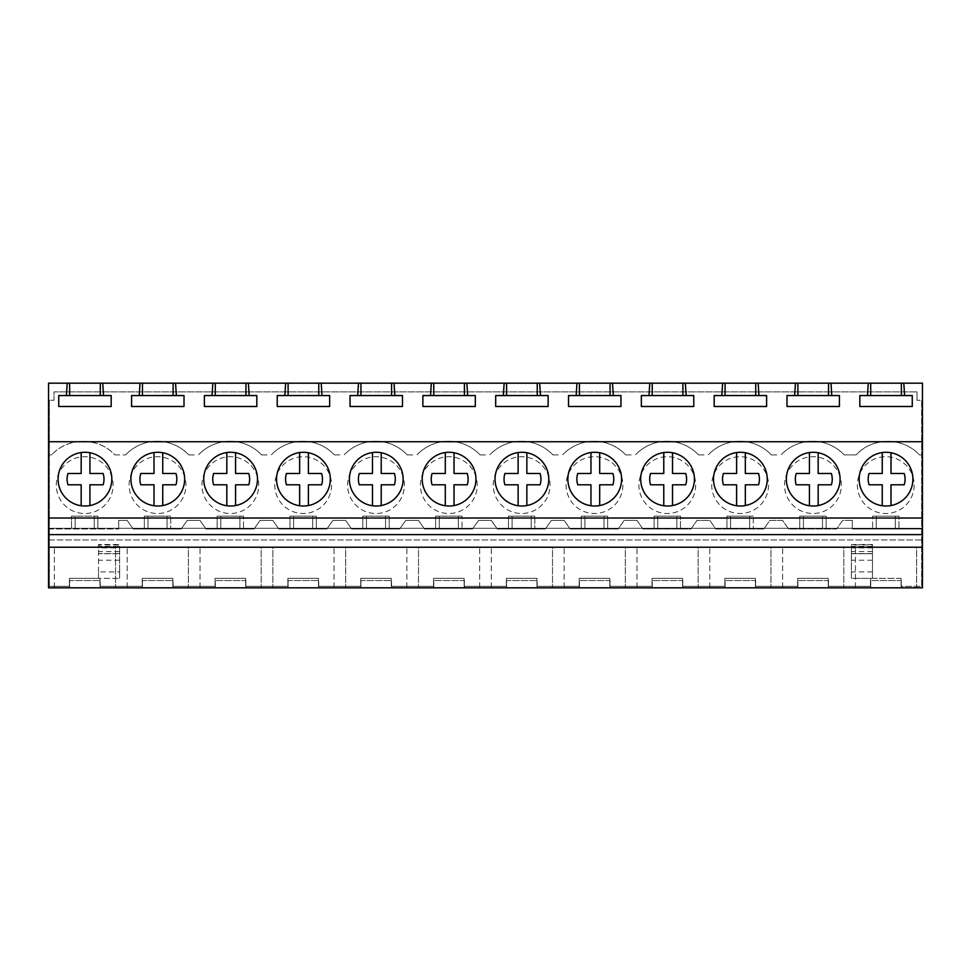 <?xml version="1.0" encoding="UTF-8"?>
<svg xmlns="http://www.w3.org/2000/svg" width="971" height="971" viewBox="0 0 971 971"><rect width="100%" height="100%" fill="white"/><g stroke="black" fill="none" stroke-linecap="round" stroke-linejoin="round"><path stroke-width="0.73" stroke-dasharray="4.86 3.64" d="M48.55 528.297L48.55 547.231L48.55 528.297L922.45 528.297L922.45 547.231L922.45 528.297L48.55 528.297M48.55 587.819L48.55 383.181L922.45 383.181L922.45 587.819L48.55 587.819M48.55 539.949L922.45 539.949L48.55 539.949M48.55 547.231L922.45 547.231M48.55 518.029L922.45 518.029M119.627 547.899L119.627 578.328L119.627 571.907L98.508 571.907L98.508 578.328L69.402 578.328L69.402 586.338L49.351 586.338L49.351 528.964L118.693 528.964L49.351 528.964L49.351 400.295L54.012 400.295L54.012 391.896L916.988 391.896L54.012 391.896L54.012 400.295L49.351 400.295L49.351 586.338L69.402 586.338L69.402 578.328L99.989 578.328L99.989 586.338L142.227 586.338L142.227 578.328L172.814 578.328L172.814 586.338L215.052 586.338L215.052 578.328L245.639 578.328L245.639 586.338L287.877 586.338L287.877 578.328L318.464 578.328L318.464 586.338L360.702 586.338L360.702 578.328L391.289 578.328L391.289 586.338L433.527 586.338L433.527 578.328L464.114 578.328L464.114 586.338L506.352 586.338L506.352 578.328L536.939 578.328L536.939 586.338L579.177 586.338L579.177 578.328L609.764 578.328L609.764 586.338L652.002 586.338L652.002 578.328L682.589 578.328L682.589 586.338L724.827 586.338L724.827 578.328L755.414 578.328L755.414 586.338L797.652 586.338L797.652 578.328L828.239 578.328L828.239 586.338L870.477 586.338L870.477 578.328L901.064 578.328L901.064 586.338L921.649 586.338L921.649 400.295L916.988 400.295L921.649 400.295L921.649 586.338L901.064 586.338L901.064 578.328L851.373 578.328L851.373 544.5L872.492 544.5L872.492 578.328L872.492 544.937L851.373 544.937L851.373 578.328L870.477 578.328L870.477 586.338L828.239 586.338L828.239 578.328L797.652 578.328L797.652 586.338L755.414 586.338L755.414 578.328L724.827 578.328L724.827 586.338L682.589 586.338L682.589 578.328L652.002 578.328L652.002 586.338L609.764 586.338L609.764 578.328L579.177 578.328L579.177 586.338L536.939 586.338L536.939 578.328L506.352 578.328L506.352 586.338L464.114 586.338L464.114 578.328L433.527 578.328L433.527 586.338L391.289 586.338L391.289 578.328L360.702 578.328L360.702 586.338L318.464 586.338L318.464 578.328L287.877 578.328L287.877 586.338L245.639 586.338L245.639 578.328L215.052 578.328L215.052 586.338L172.814 586.338L172.814 578.328L142.227 578.328L142.227 586.338L99.989 586.338L99.989 578.328L119.627 578.328L98.508 578.328L98.508 544.5L119.627 544.5L119.627 553.688L98.508 553.688L119.627 553.688L119.627 547.899L98.508 547.899M916.988 391.896L916.988 400.295L916.988 391.896M115.549 587.819L54.376 587.819L115.549 587.819L115.549 546.989L54.376 546.989L115.549 546.989L115.549 587.819M69.669 587.819L100.256 587.819L69.669 587.819L69.669 580.537L100.256 580.537L69.669 580.537L69.669 587.819M552.499 587.819L491.326 587.819L552.499 587.819L552.499 546.989L491.326 546.989L552.499 546.989L552.499 587.819M506.619 587.819L537.206 587.819L506.619 587.819L506.619 580.537L537.206 580.537L506.619 580.537L506.619 587.819M418.501 587.819L479.674 587.819L418.501 587.819L418.501 546.989L479.674 546.989L418.501 546.989L418.501 587.819M464.381 587.819L433.794 587.819L464.381 587.819L464.381 580.537L433.794 580.537L464.381 580.537L464.381 587.819M698.149 587.819L636.976 587.819L698.149 587.819L698.149 546.989L636.976 546.989L698.149 546.989L698.149 587.819M682.856 587.819L652.269 587.819L682.856 587.819L682.856 580.537L652.269 580.537L682.856 580.537L682.856 587.819M625.324 587.819L564.151 587.819L625.324 587.819L625.324 546.989L564.151 546.989L625.324 546.989L625.324 587.819M610.031 587.819L579.444 587.819L610.031 587.819L610.031 580.537L579.444 580.537L610.031 580.537L610.031 587.819M261.199 587.819L200.026 587.819L261.199 587.819L261.199 546.989L200.026 546.989L261.199 546.989L261.199 587.819M245.906 587.819L215.319 587.819L245.906 587.819L245.906 580.537L215.319 580.537L245.906 580.537L245.906 587.819M188.374 587.819L127.201 587.819L188.374 587.819L188.374 546.989L127.201 546.989L188.374 546.989L188.374 587.819M142.494 587.819L173.081 587.819L142.494 587.819L142.494 580.537L173.081 580.537L142.494 580.537L142.494 587.819M345.676 587.819L406.849 587.819L345.676 587.819L345.676 546.989L406.849 546.989L345.676 546.989L345.676 587.819M360.969 587.819L391.556 587.819L360.969 587.819L360.969 580.537L391.556 580.537L360.969 580.537L360.969 587.819M272.851 587.819L334.024 587.819L272.851 587.819L272.851 546.989L334.024 546.989L272.851 546.989L272.851 587.819M288.144 587.819L318.731 587.819L288.144 587.819L288.144 580.537L318.731 580.537L288.144 580.537L288.144 587.819M843.799 587.819L782.626 587.819L843.799 587.819L843.799 546.989L782.626 546.989L843.799 546.989L843.799 587.819M828.506 587.819L797.919 587.819L828.506 587.819L828.506 580.537L797.919 580.537L828.506 580.537L828.506 587.819M770.974 587.819L709.801 587.819L770.974 587.819L770.974 546.989L709.801 546.989L770.974 546.989L770.974 587.819M755.681 587.819L725.094 587.819L755.681 587.819L755.681 580.537L725.094 580.537L755.681 580.537L755.681 587.819M916.624 587.819L855.451 587.819L916.624 587.819L916.624 546.989L855.451 546.989L916.624 546.989L916.624 587.819M901.331 587.819L870.744 587.819L901.331 587.819L901.331 580.537L870.744 580.537L901.331 580.537L901.331 587.819M61.379 466.262A26.86 26.86 0 0 0 72.085 502.723A26.86 26.86 0 0 0 108.546 492.018A26.86 26.86 0 0 0 97.84 455.569A26.86 26.86 0 0 0 61.379 466.262A26.86 26.86 0 0 1 97.84 455.569A26.86 26.86 0 0 1 108.546 492.018A26.86 26.86 0 0 1 72.085 502.723A26.86 26.86 0 0 1 89.915 452.741A26.86 26.86 0 0 1 89.915 505.551A26.86 26.86 0 0 1 61.379 466.262M68.735 395.561L111.18 395.561L111.18 406.485L58.746 406.485L58.746 395.561L68.735 395.561M100.256 587.819L100.256 580.537L100.256 587.819M54.376 587.819L54.376 546.989L54.376 587.819M919.355 454.926L921.649 454.926L919.355 454.926C903.285 436.853 872.249 436.877 856.204 454.926L844.2 454.926A43.331 43.331 -90 0 0 781.048 454.926A43.331 43.331 -90 0 1 844.2 454.926L856.204 454.926C872.346 436.95 903.224 436.95 919.355 454.926M776.8 454.926L771.375 454.926A43.331 43.331 -90 0 0 708.223 454.926A43.331 43.331 -90 0 1 771.375 454.926L776.8 454.926M703.975 454.926L698.55 454.926A43.331 43.331 -90 0 0 635.398 454.926A43.331 43.331 -90 0 1 698.55 454.926L703.975 454.926M631.15 454.926L625.725 454.926A43.331 43.331 -90 0 0 562.573 454.926A43.331 43.331 -90 0 1 625.725 454.926L631.15 454.926M558.325 454.926L552.9 454.926A43.331 43.331 -90 0 0 489.748 454.926A43.331 43.331 -90 0 1 552.9 454.926L558.325 454.926M485.5 454.926L480.075 454.926A43.331 43.331 -90 0 0 416.923 454.926A43.331 43.331 -90 0 1 480.075 454.926L485.5 454.926M412.675 454.926L407.25 454.926A43.331 43.331 -90 0 0 344.098 454.926A43.331 43.331 -90 0 1 407.25 454.926L412.675 454.926M339.85 454.926L334.425 454.926A43.331 43.331 -90 0 0 271.273 454.926A43.331 43.331 -90 0 1 334.425 454.926L339.85 454.926M267.025 454.926L261.6 454.926A43.331 43.331 -90 0 0 198.448 454.926A43.331 43.331 -90 0 1 261.6 454.926L267.025 454.926M194.2 454.926L188.775 454.926A43.331 43.331 -90 0 0 125.623 454.926A43.331 43.331 -90 0 1 188.775 454.926L194.2 454.926M114.784 454.926L125.623 454.926L114.784 454.926C98.714 436.853 67.679 436.877 51.633 454.926C67.776 436.95 98.654 436.95 114.784 454.926M49.351 454.926L51.633 454.926L49.351 454.926M852.295 520.407L842.646 520.407L836.65 528.964L826.127 528.964L826.127 516.135L826.127 528.964L788.598 528.964L782.602 520.407L769.821 520.407L763.825 528.964L753.302 528.964L753.302 516.135L753.302 528.964L715.773 528.964L709.777 520.407L696.996 520.407L691 528.964L680.477 528.964L680.477 516.135L680.477 528.964L642.948 528.964L636.952 520.407L624.171 520.407L618.175 528.964L607.652 528.964L607.652 516.135L607.652 528.964L570.123 528.964L564.127 520.407L551.346 520.407L545.35 528.964L534.827 528.964L534.827 516.135L534.827 528.964L497.298 528.964L491.302 520.407L478.521 520.407L472.525 528.964L462.002 528.964L462.002 516.135L462.002 528.964L424.473 528.964L418.477 520.407L405.696 520.407L399.7 528.964L389.177 528.964L389.177 516.135L389.177 528.964L351.648 528.964L345.652 520.407L332.871 520.407L326.875 528.964L316.352 528.964L316.352 516.135L316.352 528.964L278.823 528.964L272.827 520.407L260.046 520.407L254.05 528.964L243.527 528.964L243.527 516.135L243.527 528.964L205.998 528.964L200.002 520.407L187.221 520.407L181.225 528.964L170.702 528.964L170.702 516.135L170.702 528.964L133.173 528.964L127.177 520.407L118.693 520.407L127.177 520.407L133.173 528.964L181.225 528.964L187.221 520.407L200.002 520.407L205.998 528.964L254.05 528.964L260.046 520.407L272.827 520.407L278.823 528.964L326.875 528.964L332.871 520.407L345.652 520.407L351.648 528.964L399.7 528.964L405.696 520.407L418.477 520.407L424.473 528.964L472.525 528.964L478.521 520.407L491.302 520.407L497.298 528.964L545.35 528.964L551.346 520.407L564.127 520.407L570.123 528.964L618.175 528.964L624.171 520.407L636.952 520.407L642.948 528.964L691 528.964L696.996 520.407L709.777 520.407L715.773 528.964L763.825 528.964L769.821 520.407L782.602 520.407L788.598 528.964L836.65 528.964L842.646 520.407L852.295 520.407L852.295 528.964L921.649 528.964L898.952 528.964L898.952 516.135L898.952 528.964L872.589 528.964L872.589 516.135L872.589 528.964L852.295 528.964L852.295 520.407M872.492 547.899L851.373 547.899M118.693 528.964L118.693 520.407L118.693 528.964M898.952 516.135L872.589 516.135L898.952 516.135M826.127 516.135L799.764 516.135L799.764 528.964L799.764 516.135L826.127 516.135M753.302 516.135L726.939 516.135L726.939 528.964L726.939 516.135L753.302 516.135M680.477 516.135L654.114 516.135L654.114 528.964L654.114 516.135L680.477 516.135M607.652 516.135L581.289 516.135L581.289 528.964L581.289 516.135L607.652 516.135M534.827 516.135L508.464 516.135L508.464 528.964L508.464 516.135L534.827 516.135M462.002 516.135L435.639 516.135L435.639 528.964L435.639 516.135L462.002 516.135M389.177 516.135L362.814 516.135L362.814 528.964L362.814 516.135L389.177 516.135M316.352 516.135L289.989 516.135L289.989 528.964L289.989 516.135L316.352 516.135M243.527 516.135L217.164 516.135L217.164 528.964L217.164 516.135L243.527 516.135M170.702 516.135L144.339 516.135L144.339 528.964L144.339 516.135L170.702 516.135M97.877 516.135L97.877 528.964L97.877 516.135L71.514 516.135L71.514 528.964L71.514 516.135L75.155 516.135L75.155 528.964L75.155 516.135L97.877 516.135M56.294 485.112A28.402 28.402 -90 0 1 84.695 456.71A28.402 28.402 -90 0 1 113.097 485.112A28.402 28.402 -90 0 1 84.695 513.513A28.402 28.402 -90 0 1 56.294 485.112A28.402 28.402 -90 0 1 84.695 456.71A28.402 28.402 -90 0 1 113.097 485.112A28.402 28.402 -90 0 1 84.695 513.513A28.402 28.402 -90 0 1 56.294 485.112M331.572 485.112A28.402 28.402 -90 0 1 303.17 513.513A28.402 28.402 -90 0 1 274.769 485.112A28.402 28.402 -90 0 1 303.17 456.71A28.402 28.402 -90 0 1 331.572 485.112A28.402 28.402 -90 0 1 303.17 513.513A28.402 28.402 -90 0 1 274.769 485.112A28.402 28.402 -90 0 1 303.17 456.71A28.402 28.402 -90 0 1 331.572 485.112M201.944 485.112A28.402 28.402 -90 0 1 230.345 456.71A28.402 28.402 -90 0 1 258.747 485.112A28.402 28.402 -90 0 1 230.345 513.513A28.402 28.402 -90 0 1 201.944 485.112A28.402 28.402 -90 0 1 230.345 456.71A28.402 28.402 -90 0 1 258.747 485.112A28.402 28.402 -90 0 1 230.345 513.513A28.402 28.402 -90 0 1 201.944 485.112M347.594 485.112A28.402 28.402 -90 0 1 375.995 456.71A28.402 28.402 -90 0 1 404.397 485.112A28.402 28.402 -90 0 1 375.995 513.513A28.402 28.402 -90 0 1 347.594 485.112A28.402 28.402 -90 0 1 375.995 456.71A28.402 28.402 -90 0 1 404.397 485.112A28.402 28.402 -90 0 1 375.995 513.513A28.402 28.402 -90 0 1 347.594 485.112M129.119 485.112A28.402 28.402 -90 0 1 157.52 456.71A28.402 28.402 -90 0 1 185.922 485.112A28.402 28.402 -90 0 1 157.52 513.513A28.402 28.402 -90 0 1 129.119 485.112A28.402 28.402 -90 0 1 157.52 456.71A28.402 28.402 -90 0 1 185.922 485.112A28.402 28.402 -90 0 1 157.52 513.513A28.402 28.402 -90 0 1 129.119 485.112M622.872 485.112A28.402 28.402 -90 0 1 594.47 513.513A28.402 28.402 -90 0 1 566.069 485.112A28.402 28.402 -90 0 1 594.47 456.71A28.402 28.402 -90 0 1 622.872 485.112A28.402 28.402 -90 0 1 594.47 513.513A28.402 28.402 -90 0 1 566.069 485.112A28.402 28.402 -90 0 1 594.47 456.71A28.402 28.402 -90 0 1 622.872 485.112M768.522 485.112A28.402 28.402 -90 0 1 740.12 513.513A28.402 28.402 -90 0 1 711.719 485.112A28.402 28.402 -90 0 1 740.12 456.71A28.402 28.402 -90 0 1 768.522 485.112A28.402 28.402 -90 0 1 740.12 513.513A28.402 28.402 -90 0 1 711.719 485.112A28.402 28.402 -90 0 1 740.12 456.71A28.402 28.402 -90 0 1 768.522 485.112M914.172 485.112A28.402 28.402 -90 0 1 885.77 513.513A28.402 28.402 -90 0 1 857.369 485.112A28.402 28.402 -90 0 1 885.77 456.71A28.402 28.402 -90 0 1 914.172 485.112A28.402 28.402 -90 0 1 885.77 513.513A28.402 28.402 -90 0 1 857.369 485.112A28.402 28.402 -90 0 1 885.77 456.71A28.402 28.402 -90 0 1 914.172 485.112M695.697 485.112A28.402 28.402 -90 0 1 667.295 513.513A28.402 28.402 -90 0 1 638.894 485.112A28.402 28.402 -90 0 1 667.295 456.71A28.402 28.402 -90 0 1 695.697 485.112A28.402 28.402 -90 0 1 667.295 513.513A28.402 28.402 -90 0 1 638.894 485.112A28.402 28.402 -90 0 1 667.295 456.71A28.402 28.402 -90 0 1 695.697 485.112M493.244 485.112A28.402 28.402 -90 0 1 521.645 456.71A28.402 28.402 -90 0 1 550.047 485.112A28.402 28.402 -90 0 1 521.645 513.513A28.402 28.402 -90 0 1 493.244 485.112A28.402 28.402 -90 0 1 521.645 456.71A28.402 28.402 -90 0 1 550.047 485.112A28.402 28.402 -90 0 1 521.645 513.513A28.402 28.402 -90 0 1 493.244 485.112M420.419 485.112A28.402 28.402 -90 0 1 448.82 456.71A28.402 28.402 -90 0 1 477.222 485.112A28.402 28.402 -90 0 1 448.82 513.513A28.402 28.402 -90 0 1 420.419 485.112A28.402 28.402 -90 0 1 448.82 456.71A28.402 28.402 -90 0 1 477.222 485.112A28.402 28.402 -90 0 1 448.82 513.513A28.402 28.402 -90 0 1 420.419 485.112M784.544 485.112A28.402 28.402 -90 0 1 812.945 456.71A28.402 28.402 -90 0 1 841.347 485.112A28.402 28.402 -90 0 1 812.945 513.513A28.402 28.402 -90 0 1 784.544 485.112A28.402 28.402 -90 0 1 812.945 456.71A28.402 28.402 -90 0 1 841.347 485.112A28.402 28.402 -90 0 1 812.945 513.513A28.402 28.402 -90 0 1 784.544 485.112M98.508 571.907L98.508 544.937L119.627 544.937L119.627 546.37L98.508 546.37M119.627 571.907L119.627 546.37M94.236 528.964L94.236 516.135L94.236 528.964M862.454 466.262A26.86 26.86 0 0 0 873.16 502.723A26.86 26.86 0 0 0 909.621 492.018A26.86 26.86 0 0 0 898.915 455.569A26.86 26.86 0 0 0 862.454 466.262A26.86 26.86 0 0 1 898.915 455.569A26.86 26.86 0 0 1 909.621 492.018A26.86 26.86 0 0 1 873.16 502.723A26.86 26.86 0 0 1 890.99 452.741A26.86 26.86 0 0 1 890.99 505.551A26.86 26.86 0 0 1 882.251 505.745L882.251 484.808L869.057 484.808A18.449 18.449 0 0 1 869.057 473.484L882.251 473.484L882.251 452.547M869.81 395.561L912.255 395.561L912.255 406.485L859.821 406.485L859.821 395.561L869.81 395.561M870.744 587.819L870.744 580.537L870.744 587.819M855.451 587.819L855.451 546.989L855.451 587.819M872.492 553.688L851.373 553.688L872.492 553.688M876.23 528.964L876.23 516.135L876.23 528.964M895.311 528.964L895.311 516.135L895.311 528.964M173.081 587.819L173.081 580.537L173.081 587.819M127.201 587.819L127.201 546.989L127.201 587.819M141.56 395.561L184.005 395.561L184.005 406.485L131.571 406.485L131.571 395.561L141.56 395.561M134.204 466.262A26.86 26.86 0 0 0 144.91 502.723A26.86 26.86 0 0 0 181.371 492.018A26.86 26.86 0 0 0 170.665 455.569A26.86 26.86 0 0 0 134.204 466.262A26.86 26.86 0 0 1 170.665 455.569A26.86 26.86 0 0 1 181.371 492.018A26.86 26.86 0 0 1 144.91 502.723A26.86 26.86 0 0 1 162.74 452.741A26.86 26.86 0 0 1 162.74 505.551A26.86 26.86 0 0 1 134.204 466.262M147.98 528.964L147.98 516.135L147.98 528.964M167.061 528.964L167.061 516.135L167.061 528.964M215.319 587.819L215.319 580.537L215.319 587.819M200.026 587.819L200.026 546.989L200.026 587.819M214.385 395.561L256.829 395.561L256.829 406.485L204.396 406.485L204.396 395.561L214.385 395.561M207.029 466.262A26.86 26.86 0 0 0 217.735 502.723A26.86 26.86 0 0 0 254.196 492.018A26.86 26.86 0 0 0 243.49 455.569A26.86 26.86 0 0 0 207.029 466.262A26.86 26.86 0 0 1 243.49 455.569A26.86 26.86 0 0 1 254.196 492.018A26.86 26.86 0 0 1 217.735 502.723A26.86 26.86 0 0 1 235.565 452.741A26.86 26.86 0 0 1 235.565 505.551A26.86 26.86 0 0 1 207.029 466.262M220.805 528.964L220.805 516.135L220.805 528.964M239.886 528.964L239.886 516.135L239.886 528.964M318.731 587.819L318.731 580.537L318.731 587.819M334.024 587.819L334.024 546.989L334.024 587.819M287.21 395.561L329.655 395.561L329.655 406.485L277.221 406.485L277.221 395.561L287.21 395.561M279.854 466.262A26.86 26.86 0 0 0 290.56 502.723A26.86 26.86 0 0 0 327.021 492.018A26.86 26.86 0 0 0 316.315 455.569A26.86 26.86 0 0 0 279.854 466.262A26.86 26.86 0 0 1 316.315 455.569A26.86 26.86 0 0 1 327.021 492.018A26.86 26.86 0 0 1 290.56 502.723A26.86 26.86 0 0 1 308.39 452.741A26.86 26.86 0 0 1 308.39 505.551A26.86 26.86 0 0 1 279.854 466.262M293.63 528.964L293.63 516.135L293.63 528.964M312.711 528.964L312.711 516.135L312.711 528.964M391.556 587.819L391.556 580.537L391.556 587.819M406.849 587.819L406.849 546.989L406.849 587.819M360.035 395.561L402.48 395.561L402.48 406.485L350.046 406.485L350.046 395.561L360.035 395.561M352.679 466.262A26.86 26.86 0 0 0 363.385 502.723A26.86 26.86 0 0 0 399.846 492.018A26.86 26.86 0 0 0 389.14 455.569A26.86 26.86 0 0 0 352.679 466.262A26.86 26.86 0 0 1 389.14 455.569A26.86 26.86 0 0 1 399.846 492.018A26.86 26.86 0 0 1 363.385 502.723A26.86 26.86 0 0 1 381.215 452.741A26.86 26.86 0 0 1 381.215 505.551A26.86 26.86 0 0 1 352.679 466.262M366.455 528.964L366.455 516.135L366.455 528.964M385.536 528.964L385.536 516.135L385.536 528.964M433.794 587.819L433.794 580.537L433.794 587.819M479.674 587.819L479.674 546.989L479.674 587.819M432.86 395.561L475.305 395.561L475.305 406.485L422.87 406.485L422.87 395.561L432.86 395.561M425.504 466.262A26.86 26.86 0 0 0 436.21 502.723A26.86 26.86 0 0 0 472.671 492.018A26.86 26.86 0 0 0 461.965 455.569A26.86 26.86 0 0 0 425.504 466.262A26.86 26.86 0 0 1 461.965 455.569A26.86 26.86 0 0 1 472.671 492.018A26.86 26.86 0 0 1 436.21 502.723A26.86 26.86 0 0 1 454.04 452.741A26.86 26.86 0 0 1 454.04 505.551A26.86 26.86 0 0 1 425.504 466.262M439.28 528.964L439.28 516.135L439.28 528.964M458.361 528.964L458.361 516.135L458.361 528.964M537.206 587.819L537.206 580.537L537.206 587.819M491.326 587.819L491.326 546.989L491.326 587.819M505.685 395.561L548.13 395.561L548.13 406.485L495.696 406.485L495.696 395.561L505.685 395.561M498.329 466.262A26.86 26.86 0 0 0 509.035 502.723A26.86 26.86 0 0 0 545.496 492.018A26.86 26.86 0 0 0 534.79 455.569A26.86 26.86 0 0 0 498.329 466.262A26.86 26.86 0 0 1 534.79 455.569A26.86 26.86 0 0 1 545.496 492.018A26.86 26.86 0 0 1 509.035 502.723A26.86 26.86 0 0 1 526.865 452.741A26.86 26.86 0 0 1 526.865 505.551A26.86 26.86 0 0 1 498.329 466.262M512.105 528.964L512.105 516.135L512.105 528.964M531.186 528.964L531.186 516.135L531.186 528.964M579.444 587.819L579.444 580.537L579.444 587.819M564.151 587.819L564.151 546.989L564.151 587.819M578.51 395.561L620.955 395.561L620.955 406.485L568.52 406.485L568.52 395.561L578.51 395.561M571.154 466.262A26.86 26.86 0 0 0 581.86 502.723A26.86 26.86 0 0 0 618.321 492.018A26.86 26.86 0 0 0 607.615 455.569A26.86 26.86 0 0 0 571.154 466.262A26.86 26.86 0 0 1 607.615 455.569A26.86 26.86 0 0 1 618.321 492.018A26.86 26.86 0 0 1 581.86 502.723A26.86 26.86 0 0 1 599.69 452.741A26.86 26.86 0 0 1 599.69 505.551A26.86 26.86 0 0 1 590.951 505.745L590.951 484.808L577.757 484.808A18.449 18.449 0 0 1 577.757 473.484L590.951 473.484L590.951 452.547M584.93 528.964L584.93 516.135L584.93 528.964M604.011 528.964L604.011 516.135L604.011 528.964M652.269 587.819L652.269 580.537L652.269 587.819M636.976 587.819L636.976 546.989L636.976 587.819M651.335 395.561L693.78 395.561L693.78 406.485L641.346 406.485L641.346 395.561L651.335 395.561M643.979 466.262A26.86 26.86 0 0 0 654.685 502.723A26.86 26.86 0 0 0 691.146 492.018A26.86 26.86 0 0 0 680.44 455.569A26.86 26.86 0 0 0 643.979 466.262A26.86 26.86 0 0 1 680.44 455.569A26.86 26.86 0 0 1 691.146 492.018A26.86 26.86 0 0 1 654.685 502.723A26.86 26.86 0 0 1 672.515 452.741A26.86 26.86 0 0 1 672.515 505.551A26.86 26.86 0 0 1 663.776 505.745L663.776 484.808L650.582 484.808A18.449 18.449 0 0 1 650.582 473.484L663.776 473.484L663.776 452.547M657.755 528.964L657.755 516.135L657.755 528.964M676.836 528.964L676.836 516.135L676.836 528.964M725.094 587.819L725.094 580.537L725.094 587.819M709.801 587.819L709.801 546.989L709.801 587.819M724.16 395.561L766.605 395.561L766.605 406.485L714.171 406.485L714.171 395.561L724.16 395.561M716.804 466.262A26.86 26.86 0 0 0 727.51 502.723A26.86 26.86 0 0 0 763.971 492.018A26.86 26.86 0 0 0 753.265 455.569A26.86 26.86 0 0 0 716.804 466.262A26.86 26.86 0 0 1 753.265 455.569A26.86 26.86 0 0 1 763.971 492.018A26.86 26.86 0 0 1 727.51 502.723A26.86 26.86 0 0 1 745.34 452.741A26.86 26.86 0 0 1 745.34 505.551A26.86 26.86 0 0 1 736.601 505.745L736.601 484.808L723.407 484.808A18.449 18.449 0 0 1 723.407 473.484L736.601 473.484L736.601 452.547M730.58 528.964L730.58 516.135L730.58 528.964M749.661 528.964L749.661 516.135L749.661 528.964M797.919 587.819L797.919 580.537L797.919 587.819M782.626 587.819L782.626 546.989L782.626 587.819M796.985 395.561L839.43 395.561L839.43 406.485L786.995 406.485L786.995 395.561L796.985 395.561M789.629 466.262A26.86 26.86 0 0 0 800.335 502.723A26.86 26.86 0 0 0 836.796 492.018A26.86 26.86 0 0 0 826.09 455.569A26.86 26.86 0 0 0 789.629 466.262A26.86 26.86 0 0 1 826.09 455.569A26.86 26.86 0 0 1 836.796 492.018A26.86 26.86 0 0 1 800.335 502.723A26.86 26.86 0 0 1 818.165 452.741A26.86 26.86 0 0 1 818.165 505.551A26.86 26.86 0 0 1 809.426 505.745L809.426 484.808L796.232 484.808A18.449 18.449 0 0 1 796.232 473.484L809.426 473.484L809.426 452.547M803.405 528.964L803.405 516.135L803.405 528.964M822.486 528.964L822.486 516.135L822.486 528.964M81.176 505.745L81.176 484.808L67.982 484.808A18.449 18.449 0 0 1 67.982 473.484L81.176 473.484L81.176 452.547M89.915 452.741L89.915 473.484L103.108 473.484A18.449 18.449 0 0 1 103.108 484.808L89.915 484.808L89.915 505.551M154.001 505.745L154.001 484.808L140.807 484.808A18.449 18.449 0 0 1 140.807 473.484L154.001 473.484L154.001 452.547M162.74 452.741L162.74 473.484L175.933 473.484A18.449 18.449 0 0 1 175.933 484.808L162.74 484.808L162.74 505.551M226.826 505.745L226.826 484.808L213.632 484.808A18.449 18.449 0 0 1 213.632 473.484L226.826 473.484L226.826 452.547M235.565 452.741L235.565 473.484L248.758 473.484A18.449 18.449 0 0 1 248.758 484.808L235.565 484.808L235.565 505.551M299.651 505.745L299.651 484.808L286.457 484.808A18.449 18.449 0 0 1 286.457 473.484L299.651 473.484L299.651 452.547M308.39 452.741L308.39 473.484L321.583 473.484A18.449 18.449 0 0 1 321.583 484.808L308.39 484.808L308.39 505.551M372.476 505.745L372.476 484.808L359.282 484.808A18.449 18.449 0 0 1 359.282 473.484L372.476 473.484L372.476 452.547M381.215 452.741L381.215 473.484L394.408 473.484A18.449 18.449 0 0 1 394.408 484.808L381.215 484.808L381.215 505.551M445.301 505.745L445.301 484.808L432.107 484.808A18.449 18.449 0 0 1 432.107 473.484L445.301 473.484L445.301 452.547M454.04 452.741L454.04 473.484L467.233 473.484A18.449 18.449 0 0 1 467.233 484.808L454.04 484.808L454.04 505.551M518.126 505.745L518.126 484.808L504.932 484.808A18.449 18.449 0 0 1 504.932 473.484L518.126 473.484L518.126 452.547M526.865 452.741L526.865 473.484L540.058 473.484A18.449 18.449 0 0 1 540.058 484.808L526.865 484.808L526.865 505.551M599.69 452.741L599.69 473.484L612.883 473.484A18.449 18.449 0 0 1 612.883 484.808L599.69 484.808L599.69 505.551M672.515 452.741L672.515 473.484L685.708 473.484A18.449 18.449 0 0 1 685.708 484.808L672.515 484.808L672.515 505.551M745.34 452.741L745.34 473.484L758.533 473.484A18.449 18.449 0 0 1 758.533 484.808L745.34 484.808L745.34 505.551M818.165 452.741L818.165 473.484L831.358 473.484A18.449 18.449 0 0 1 831.358 484.808L818.165 484.808L818.165 505.551M890.99 452.741L890.99 473.484L904.183 473.484A18.449 18.449 0 0 1 904.183 484.808L890.99 484.808L890.99 505.551M119.627 553.567L98.508 553.567M119.627 560.231L98.508 560.231M119.627 551.564L98.508 551.564M119.627 546.637L98.508 546.637M872.492 571.907L851.373 571.907M872.492 546.37L851.373 546.37M872.492 553.567L851.373 553.567M872.492 560.231L851.373 560.231M872.492 551.564L851.373 551.564M872.492 546.637L851.373 546.637"/><path stroke-width="1.46" d="M67.193 383.181L102.732 383.181L103.533 395.561L111.18 395.561L111.18 406.485L58.746 406.485L58.746 395.561L66.392 395.561L67.193 383.181L48.55 383.181L48.55 587.819L922.45 587.819L922.45 547.231L48.55 547.231M48.55 534.62L922.45 534.62L922.45 547.231M48.55 518.029L922.45 518.029L922.45 534.62M48.55 441.732L922.45 441.732L922.45 518.029M108.546 492.018A26.86 26.86 0 0 0 97.84 455.569A26.86 26.86 0 0 0 61.379 466.262A26.86 26.86 0 0 0 72.085 502.723A26.86 26.86 0 0 0 108.546 492.018M571.154 466.262A26.86 26.86 0 0 0 581.86 502.723A26.86 26.86 0 0 0 618.321 492.018A26.86 26.86 0 0 0 607.615 455.569A26.86 26.86 0 0 0 571.154 466.262A26.86 26.86 0 0 0 590.951 505.745L590.951 484.808L577.757 484.808A18.449 18.449 0 0 1 577.757 473.484L590.951 473.484L590.951 452.547M643.979 466.262A26.86 26.86 0 0 0 654.685 502.723A26.86 26.86 0 0 0 691.146 492.018A26.86 26.86 0 0 0 680.44 455.569A26.86 26.86 0 0 0 643.979 466.262A26.86 26.86 0 0 0 663.776 505.745L663.776 484.808L650.582 484.808A18.449 18.449 0 0 1 650.582 473.484L663.776 473.484L663.776 452.547M207.029 466.262A26.86 26.86 0 0 0 217.735 502.723A26.86 26.86 0 0 0 254.196 492.018A26.86 26.86 0 0 0 243.49 455.569A26.86 26.86 0 0 0 207.029 466.262M181.371 492.018A26.86 26.86 0 0 0 170.665 455.569A26.86 26.86 0 0 0 134.204 466.262A26.86 26.86 0 0 0 144.91 502.723A26.86 26.86 0 0 0 181.371 492.018M352.679 466.262A26.86 26.86 0 0 0 363.385 502.723A26.86 26.86 0 0 0 399.846 492.018A26.86 26.86 0 0 0 389.14 455.569A26.86 26.86 0 0 0 352.679 466.262M279.854 466.262A26.86 26.86 0 0 0 290.56 502.723A26.86 26.86 0 0 0 327.021 492.018A26.86 26.86 0 0 0 316.315 455.569A26.86 26.86 0 0 0 279.854 466.262M472.671 492.018A26.86 26.86 0 0 0 461.965 455.569A26.86 26.86 0 0 0 425.504 466.262A26.86 26.86 0 0 0 436.21 502.723A26.86 26.86 0 0 0 472.671 492.018M836.796 492.018A26.86 26.86 0 0 0 826.09 455.569A26.86 26.86 0 0 0 789.629 466.262A26.86 26.86 0 0 0 800.335 502.723A26.86 26.86 0 0 0 836.796 492.018M763.971 492.018A26.86 26.86 0 0 0 753.265 455.569A26.86 26.86 0 0 0 716.804 466.262A26.86 26.86 0 0 0 727.51 502.723A26.86 26.86 0 0 0 763.971 492.018M545.496 492.018A26.86 26.86 0 0 0 534.79 455.569A26.86 26.86 0 0 0 498.329 466.262A26.86 26.86 0 0 0 509.035 502.723A26.86 26.86 0 0 0 545.496 492.018M862.454 466.262A26.86 26.86 0 0 0 873.16 502.723A26.86 26.86 0 0 0 909.621 492.018A26.86 26.86 0 0 0 898.915 455.569A26.86 26.86 0 0 0 862.454 466.262A26.86 26.86 0 0 0 882.251 505.745L882.251 484.808L869.057 484.808A18.449 18.449 0 0 1 869.057 473.484L882.251 473.484L882.251 452.547M102.732 383.181L868.268 383.181L867.467 395.561L859.821 395.561L859.821 406.485L912.255 406.485L912.255 395.561L904.608 395.561L903.807 383.181L922.45 383.181L922.45 441.732M830.982 383.181L831.783 395.561L839.43 395.561L839.43 406.485L786.995 406.485L786.995 395.561L831.783 395.561M795.443 383.181L794.642 395.561M758.157 383.181L758.958 395.561L766.605 395.561L766.605 406.485L714.171 406.485L714.171 395.561L758.958 395.561M722.618 383.181L721.817 395.561M685.332 383.181L686.133 395.561L693.78 395.561L693.78 406.485L641.346 406.485L641.346 395.561L686.133 395.561M649.793 383.181L648.992 395.561M612.507 383.181L613.308 395.561L620.955 395.561L620.955 406.485L568.52 406.485L568.52 395.561L613.308 395.561M576.968 383.181L576.167 395.561M539.682 383.181L540.483 395.561L548.13 395.561L548.13 406.485L495.696 406.485L495.696 395.561L540.483 395.561M504.143 383.181L503.342 395.561M466.857 383.181L467.658 395.561L475.305 395.561L475.305 406.485L422.87 406.485L422.87 395.561L467.658 395.561M431.318 383.181L430.517 395.561M394.032 383.181L394.833 395.561L402.48 395.561L402.48 406.485L350.046 406.485L350.046 395.561L394.833 395.561M358.493 383.181L357.692 395.561M321.207 383.181L322.008 395.561L329.655 395.561L329.655 406.485L277.221 406.485L277.221 395.561L322.008 395.561M285.668 383.181L284.867 395.561M248.382 383.181L249.183 395.561L256.829 395.561L256.829 406.485L204.396 406.485L204.396 395.561L249.183 395.561M212.843 383.181L212.042 395.561M175.557 383.181L176.358 395.561L184.005 395.561L184.005 406.485L131.571 406.485L131.571 395.561L176.358 395.561M140.018 383.181L139.217 395.561M868.268 383.181L903.807 383.181M66.392 395.561L103.533 395.561M69.633 383.181L69.633 395.561M100.292 383.181L100.292 395.561M867.467 395.561L904.608 395.561M870.708 383.181L870.708 395.561M901.367 383.181L901.367 395.561M142.458 383.181L142.458 395.561M173.117 383.181L173.117 395.561M215.283 383.181L215.283 395.561M245.942 383.181L245.942 395.561M288.108 383.181L288.108 395.561M318.767 383.181L318.767 395.561M360.933 383.181L360.933 395.561M391.592 383.181L391.592 395.561M433.758 383.181L433.758 395.561M464.417 383.181L464.417 395.561M506.583 383.181L506.583 395.561M537.242 383.181L537.242 395.561M579.408 383.181L579.408 395.561M610.067 383.181L610.067 395.561M652.233 383.181L652.233 395.561M682.892 383.181L682.892 395.561M725.058 383.181L725.058 395.561M755.717 383.181L755.717 395.561M797.883 383.181L797.883 395.561M828.542 383.181L828.542 395.561M81.176 505.745L81.176 484.808L67.982 484.808A18.449 18.449 0 0 1 67.982 473.484L81.176 473.484L81.176 452.547M89.915 452.741L89.915 473.484L103.108 473.484A18.449 18.449 0 0 1 103.108 484.808L89.915 484.808L89.915 505.551M154.001 505.745L154.001 484.808L140.807 484.808A18.449 18.449 0 0 1 140.807 473.484L154.001 473.484L154.001 452.547M162.74 452.741L162.74 473.484L175.933 473.484A18.449 18.449 0 0 1 175.933 484.808L162.74 484.808L162.74 505.551M226.826 505.745L226.826 484.808L213.632 484.808A18.449 18.449 0 0 1 213.632 473.484L226.826 473.484L226.826 452.547M235.565 452.741L235.565 473.484L248.758 473.484A18.449 18.449 0 0 1 248.758 484.808L235.565 484.808L235.565 505.551M299.651 505.745L299.651 484.808L286.457 484.808A18.449 18.449 0 0 1 286.457 473.484L299.651 473.484L299.651 452.547M308.39 452.741L308.39 473.484L321.583 473.484A18.449 18.449 0 0 1 321.583 484.808L308.39 484.808L308.39 505.551M372.476 505.745L372.476 484.808L359.282 484.808A18.449 18.449 0 0 1 359.282 473.484L372.476 473.484L372.476 452.547M381.215 452.741L381.215 473.484L394.408 473.484A18.449 18.449 0 0 1 394.408 484.808L381.215 484.808L381.215 505.551M445.301 505.745L445.301 484.808L432.107 484.808A18.449 18.449 0 0 1 432.107 473.484L445.301 473.484L445.301 452.547M454.04 452.741L454.04 473.484L467.233 473.484A18.449 18.449 0 0 1 467.233 484.808L454.04 484.808L454.04 505.551M518.126 505.745L518.126 484.808L504.932 484.808A18.449 18.449 0 0 1 504.932 473.484L518.126 473.484L518.126 452.547M526.865 452.741L526.865 473.484L540.058 473.484A18.449 18.449 0 0 1 540.058 484.808L526.865 484.808L526.865 505.551M599.69 452.741L599.69 473.484L612.883 473.484A18.449 18.449 0 0 1 612.883 484.808L599.69 484.808L599.69 505.551M672.515 452.741L672.515 473.484L685.708 473.484A18.449 18.449 0 0 1 685.708 484.808L672.515 484.808L672.515 505.551M716.804 466.262A26.86 26.86 0 0 0 736.601 505.745L736.601 484.808L723.407 484.808A18.449 18.449 0 0 1 723.407 473.484L736.601 473.484L736.601 452.547M745.34 452.741L745.34 473.484L758.533 473.484A18.449 18.449 0 0 1 758.533 484.808L745.34 484.808L745.34 505.551M789.629 466.262A26.86 26.86 0 0 0 809.426 505.745L809.426 484.808L796.232 484.808A18.449 18.449 0 0 1 796.232 473.484L809.426 473.484L809.426 452.547M818.165 452.741L818.165 473.484L831.358 473.484A18.449 18.449 0 0 1 831.358 484.808L818.165 484.808L818.165 505.551M890.99 452.741L890.99 473.484L904.183 473.484A18.449 18.449 0 0 1 904.183 484.808L890.99 484.808L890.99 505.551"/></g></svg>
